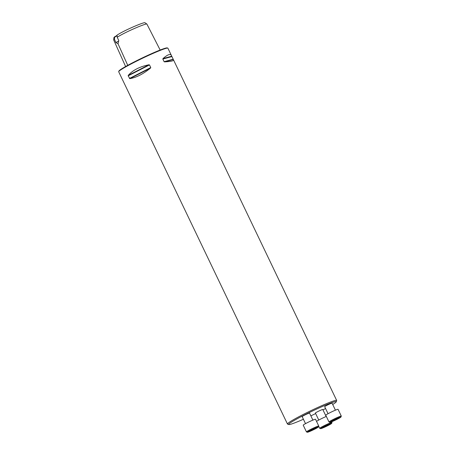 <?xml version="1.0" encoding="UTF-8"?>
<svg xmlns="http://www.w3.org/2000/svg" width="455" height="455" viewBox="0 0 455 455"><rect width="100%" height="100%" fill="white"/><g stroke="black" fill="none" stroke-linecap="round" stroke-linejoin="round"><path stroke-width="0.68" d="M335.426 410.165L332.065 403.147A4.095 0.284 154.4 0 0 329.778 403.949A4.095 0.284 154.4 0 0 324.682 406.679L328.049 413.703M332.707 404.489A26.362 1.837 154.4 0 0 336.239 401.81A26.362 1.837 154.4 0 0 321.526 406.861A26.362 1.837 154.4 0 0 288.806 424.538A26.362 1.837 154.4 0 0 303.411 419.254M310.862 415.859A26.362 1.837 154.4 0 0 315.656 413.561M322.97 409.881A26.362 1.837 154.4 0 0 325.564 408.522M312.892 420.101L309.531 413.083A4.095 0.284 154.4 0 0 307.244 413.891A4.095 0.284 154.4 0 0 302.148 416.621L305.515 423.639M326.15 416.518L322.783 409.494A4.095 0.284 154.4 0 0 320.502 410.302A4.095 0.284 154.4 0 0 315.4 413.032L318.767 420.05M116.929 35.774A5.454 0.381 -25.6 0 1 114.711 37.105L114.666 36.775L113.898 37.611L113.722 40.023L125.608 66.521M144.957 22.75C144.434 21.789 124.061 30.383 117.02 35.166L117.225 37.247C125.068 32.043 146.664 22.938 146.902 24.075L144.957 22.75M114.666 36.775A5.796 0.404 154.4 0 0 116.935 35.444M114.711 37.105L114.398 39.181L113.71 39.96M160.16 50.027L146.902 24.075M114.398 39.181L115.888 42.542L118.027 43.794L118.766 40.575L117.225 37.247M288.806 424.538L287.583 424.111A27.283 1.905 -25.6 0 1 287.463 424.02A27.283 1.905 -25.6 0 1 321.446 405.814A27.283 1.905 -25.6 0 1 336.672 400.44A27.283 1.905 -25.6 0 1 336.672 400.588L336.239 401.81M287.463 424.02L118.698 71.771A27.283 1.905 -25.6 0 1 118.698 71.623A27.283 1.905 -25.6 0 1 152.675 53.571A27.283 1.905 -25.6 0 1 167.787 48.105A27.283 1.905 -25.6 0 1 167.906 48.196L173.526 59.918C173.816 60.873 170.824 61.527 164.556 61.874L164.096 61.681L162.833 59.036L162.987 58.593C167.514 54.617 170.301 53.542 171.347 55.373M128.179 75.831L128.282 75.365C132.82 70.161 139.702 66.635 148.939 64.786L149.49 64.917L150.759 67.562L150.514 68.068C143.24 74.011 136.352 77.538 129.857 78.641L128.179 75.831L149.49 64.917M118.698 71.623L118.891 71.082A26.873 1.877 -25.6 0 1 152.362 53.298A26.873 1.877 -25.6 0 1 167.247 47.917L167.787 48.105M118.727 40.995A5.454 0.381 -25.6 0 1 115.888 42.542M307.387 432.25L306.482 431.932A6.819 0.478 -25.6 0 1 306.454 431.909L303.218 425.163A6.819 0.478 -25.6 0 1 309.161 421.785A6.819 0.478 -25.6 0 1 315.52 419.265L318.756 426.016A6.819 0.478 -25.6 0 1 318.75 426.056L318.432 426.961A6.137 0.427 154.4 0 0 312.71 429.19A6.137 0.427 154.4 0 0 307.387 432.25A6.137 0.427 154.4 0 0 310.788 431.022A6.137 0.427 154.4 0 0 318.432 426.961M306.454 431.909A6.819 0.478 -25.6 0 1 312.397 428.536A6.819 0.478 -25.6 0 1 318.756 426.016M315.719 428.417L316.174 427.899L313.353 429.059L309.616 431.255L315.719 428.417L315.588 428.138M312.437 430.094L312.221 429.639M329.921 422.314L329.016 421.995A6.819 0.478 -25.6 0 1 328.988 421.973L325.752 415.222A6.819 0.478 -25.6 0 1 331.695 411.849A6.819 0.478 -25.6 0 1 338.054 409.329L341.29 416.08A6.819 0.478 -25.6 0 1 341.284 416.115L340.966 417.019A6.137 0.427 154.4 0 0 335.244 419.254A6.137 0.427 154.4 0 0 329.921 422.314A6.137 0.427 154.4 0 0 333.322 421.085A6.137 0.427 154.4 0 0 340.966 417.019M328.988 421.973A6.819 0.478 -25.6 0 1 334.931 418.6A6.819 0.478 -25.6 0 1 341.29 416.08M333.27 420.909L338.952 418.003L334.067 420.01L331.905 421.279L333.27 420.909L333.111 420.574M336.797 419.271L336.586 418.833M316.555 421.427A6.819 0.478 -25.6 0 1 326.332 416.439M320.638 428.661L319.734 428.348A6.819 0.478 -25.6 0 1 319.706 428.326A6.819 0.478 -25.6 0 1 325.649 424.947A6.819 0.478 -25.6 0 1 332.008 422.428A6.819 0.478 -25.6 0 1 332.008 422.467L331.684 423.372A6.137 0.427 154.4 0 0 325.962 425.607A6.137 0.427 154.4 0 0 320.638 428.661A6.137 0.427 154.4 0 0 324.04 427.433A6.137 0.427 154.4 0 0 331.684 423.372M323.323 427.148L322.868 427.672L325.695 426.511L329.431 424.31L323.323 427.148M325.695 426.511L325.473 426.051M118.027 43.794L127.747 65.338M162.987 58.593L171.592 56.266M162.833 59.036L171.706 56.636M164.096 61.681L172.974 59.281M164.556 61.874L173.162 59.548M128.282 75.365L148.939 64.786M129.447 78.47L150.759 67.562M129.857 78.641L150.514 68.068M336.672 400.44L173.526 59.918M318.693 426.216L319.706 428.326M331.689 421.774L332.008 422.428"/></g></svg>
